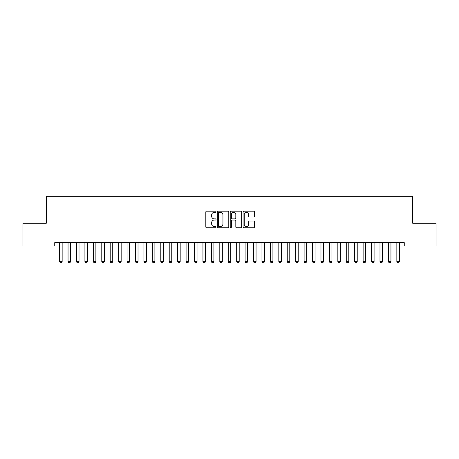<?xml version="1.0" encoding="UTF-8"?>
<svg xmlns="http://www.w3.org/2000/svg" width="459" height="459" viewBox="0 0 459 459"><rect width="100%" height="100%" fill="white"/><g stroke="black" fill="none" stroke-linecap="round" stroke-linejoin="round"><path stroke-width="0.69" d="M216.011 211.765A0.579 0.579 0 0 0 215.432 211.186L206.642 211.186A0.826 0.826 0 0 0 205.81 212.012L205.81 226.907A0.826 0.826 0 0 0 206.642 227.733L215.432 227.733A0.579 0.579 0 0 0 216.011 227.153A0.579 0.579 0 0 0 215.432 226.574L214.296 226.574A2.651 2.651 0 0 1 211.645 223.929L211.645 222.684A2.651 2.651 0 0 1 214.296 220.039L215.432 220.039A0.579 0.579 0 0 0 216.011 219.459A0.579 0.579 0 0 0 215.432 218.88L214.296 218.88A2.651 2.651 0 0 1 211.645 216.229L211.645 214.99A2.651 2.651 0 0 1 214.296 212.345L215.432 212.345A0.579 0.579 0 0 0 216.011 211.765M253.684 217.015A0.826 0.826 0 0 0 254.51 216.189L254.51 212.012A0.826 0.826 0 0 0 253.684 211.186L243.918 211.186A0.826 0.826 0 0 0 243.092 212.012L243.092 226.907A0.826 0.826 0 0 0 243.918 227.733L253.684 227.733A0.826 0.826 0 0 0 254.51 226.907L254.51 221.858A0.826 0.826 0 0 0 253.684 221.031L249.507 221.031A0.826 0.826 0 0 0 248.68 221.858L248.68 224.365A2.215 2.215 0 0 1 246.466 226.574A2.215 2.215 0 0 1 244.251 224.365L244.251 214.554A2.215 2.215 0 0 1 246.466 212.345A2.215 2.215 0 0 1 248.68 214.554L248.68 216.189A0.826 0.826 0 0 0 249.507 217.015L253.684 217.015M404.264 242.645L54.736 242.645L54.736 246.018L22.95 246.018L22.95 223.252L46.302 223.252L46.302 196.274L412.698 196.274L412.698 223.252L436.05 223.252L436.05 246.018L404.264 246.018L404.264 242.645M228.777 212.012A0.826 0.826 0 0 0 227.951 211.186L218.186 211.186A0.826 0.826 0 0 0 217.354 212.012L217.354 226.907A0.826 0.826 0 0 0 218.186 227.733L227.951 227.733A0.826 0.826 0 0 0 228.777 226.907L228.777 212.012M231.049 211.186L240.814 211.186A0.826 0.826 0 0 1 241.646 212.012L241.646 226.907A0.826 0.826 0 0 1 240.814 227.733L236.637 227.733A0.826 0.826 0 0 1 235.811 226.907L235.811 220.865A0.826 0.826 0 0 0 234.985 220.039L232.208 220.039A0.826 0.826 0 0 0 231.382 220.865L231.382 227.153A0.579 0.579 0 0 1 230.802 227.733A0.579 0.579 0 0 1 230.223 227.153L230.223 212.012A0.826 0.826 0 0 1 231.049 211.186M219.092 212.345A0.579 0.579 0 0 0 218.513 212.924L218.513 225.994A0.579 0.579 0 0 0 219.092 226.574L220.291 226.574A2.651 2.651 0 0 0 222.942 223.929L222.942 214.99A2.651 2.651 0 0 0 220.291 212.345L219.092 212.345M235.811 214.6A2.215 2.215 0 0 0 233.597 212.385A2.215 2.215 0 0 0 231.382 214.6L231.382 218.054A0.826 0.826 0 0 0 232.208 218.88L234.985 218.88A0.826 0.826 0 0 0 235.811 218.054L235.811 214.6M59.584 242.828A0.843 0.843 -179.6 0 1 59.624 243.081A0.843 0.843 179.6 0 0 59.584 242.828L59.527 242.645M62.252 242.645L62.194 242.828A0.843 0.843 179.6 0 0 62.154 243.081L62.154 261.63L61.517 262.726L60.255 262.726L59.624 261.63L59.624 243.081M59.624 261.63L62.154 261.63M68.012 242.828A0.843 0.843 -179.6 0 1 68.052 243.081A0.843 0.843 179.6 0 0 68.012 242.828L67.955 242.645M76.446 242.828A0.843 0.843 -179.6 0 1 76.487 243.081A0.843 0.843 179.6 0 0 76.446 242.828L76.389 242.645M70.68 242.645L70.623 242.828A0.843 0.843 179.6 0 0 70.583 243.081L70.583 261.63L69.952 262.726L68.684 262.726L68.052 261.63L68.052 243.081M68.052 261.63L70.583 261.63M79.109 242.645L79.051 242.828A0.843 0.843 179.6 0 0 79.011 243.081L79.011 261.63L78.38 262.726L77.118 262.726L76.487 261.63L76.487 243.081M76.487 261.63L79.011 261.63M84.875 242.828A0.843 0.843 -179.6 0 1 84.915 243.081A0.843 0.843 179.6 0 0 84.875 242.828L84.817 242.645M93.303 242.828A0.843 0.843 -179.6 0 1 93.343 243.081A0.843 0.843 179.6 0 0 93.303 242.828L93.246 242.645M87.543 242.645L87.485 242.828A0.843 0.843 179.6 0 0 87.445 243.081L87.445 261.63L86.814 262.726L85.546 262.726L84.915 261.63L84.915 243.081M84.915 261.63L87.445 261.63M95.971 242.645L95.914 242.828A0.843 0.843 179.6 0 0 95.874 243.081L95.874 261.63L95.242 262.726L93.98 262.726L93.343 261.63L93.343 243.081M93.343 261.63L95.874 261.63M101.737 242.828A0.843 0.843 -179.6 0 1 101.778 243.081A0.843 0.843 179.6 0 0 101.737 242.828L101.68 242.645M104.405 242.645L104.348 242.828A0.843 0.843 179.6 0 0 104.308 243.081L104.308 261.63L103.671 262.726L102.409 262.726L101.778 261.63L101.778 243.081M101.778 261.63L104.308 261.63M110.166 242.828A0.843 0.843 -179.6 0 1 110.206 243.081A0.843 0.843 179.6 0 0 110.166 242.828L110.108 242.645M112.834 242.645L112.776 242.828A0.843 0.843 179.6 0 0 112.736 243.081L112.736 261.63L112.105 262.726L110.837 262.726L110.206 261.63L110.206 243.081M110.206 261.63L112.736 261.63M118.6 242.828A0.843 0.843 -179.6 0 1 118.64 243.081A0.843 0.843 179.6 0 0 118.6 242.828L118.542 242.645M121.262 242.645L121.205 242.828A0.843 0.843 179.6 0 0 121.165 243.081L121.165 261.63L120.533 262.726L119.271 262.726L118.64 261.63L118.64 243.081M118.64 261.63L121.165 261.63M127.028 242.828A0.843 0.843 -179.6 0 1 127.068 243.081A0.843 0.843 179.6 0 0 127.028 242.828L126.971 242.645M129.696 242.645L129.639 242.828A0.843 0.843 179.6 0 0 129.599 243.081L129.599 261.63L128.968 262.726L127.7 262.726L127.068 261.63L127.068 243.081M127.068 261.63L129.599 261.63M135.457 242.828A0.843 0.843 -179.6 0 1 135.497 243.081A0.843 0.843 179.6 0 0 135.457 242.828L135.399 242.645M138.125 242.645L138.067 242.828A0.843 0.843 179.6 0 0 138.027 243.081L138.027 261.63L137.396 262.726L136.134 262.726L135.497 261.63L135.497 243.081M135.497 261.63L138.027 261.63M143.891 242.828A0.843 0.843 -179.6 0 1 143.931 243.081A0.843 0.843 179.6 0 0 143.891 242.828L143.833 242.645M146.559 242.645L146.496 242.828A0.843 0.843 179.6 0 0 146.461 243.081L146.461 261.63L145.824 262.726L144.562 262.726L143.931 261.63L143.931 243.081M143.931 261.63L146.461 261.63M152.319 242.828A0.843 0.843 -179.6 0 1 152.359 243.081A0.843 0.843 179.6 0 0 152.319 242.828L152.262 242.645M154.987 242.645L154.93 242.828A0.843 0.843 179.6 0 0 154.89 243.081L154.89 261.63L154.258 262.726L152.99 262.726L152.359 261.63L152.359 243.081M152.359 261.63L154.89 261.63M160.753 242.828A0.843 0.843 -179.6 0 1 160.788 243.081A0.843 0.843 179.6 0 0 160.753 242.828L160.69 242.645M163.415 242.645L163.358 242.828A0.843 0.843 179.6 0 0 163.318 243.081L163.318 261.63L162.687 262.726L161.425 262.726L160.788 261.63L160.788 243.081M160.788 261.63L163.318 261.63M169.182 242.828A0.843 0.843 -179.6 0 1 169.222 243.081A0.843 0.843 179.6 0 0 169.182 242.828L169.124 242.645M171.85 242.645L171.792 242.828A0.843 0.843 179.6 0 0 171.752 243.081L171.752 261.63L171.115 262.726L169.853 262.726L169.222 261.63L169.222 243.081M169.222 261.63L171.752 261.63M177.61 242.828A0.843 0.843 -179.6 0 1 177.65 243.081A0.843 0.843 179.6 0 0 177.61 242.828L177.553 242.645M180.278 242.645L180.221 242.828A0.843 0.843 179.6 0 0 180.18 243.081L180.18 261.63L179.549 262.726L178.281 262.726L177.65 261.63L177.65 243.081M177.65 261.63L180.18 261.63M186.044 242.828A0.843 0.843 -179.6 0 1 186.084 243.081A0.843 0.843 179.6 0 0 186.044 242.828L185.987 242.645M188.712 242.645L188.649 242.828A0.843 0.843 179.6 0 0 188.609 243.081L188.609 261.63L187.978 262.726L186.715 262.726L186.084 261.63L186.084 243.081M186.084 261.63L188.609 261.63M194.473 242.828A0.843 0.843 -179.6 0 1 194.513 243.081A0.843 0.843 179.6 0 0 194.473 242.828L194.415 242.645M197.141 242.645L197.083 242.828A0.843 0.843 179.6 0 0 197.043 243.081L197.043 261.63L196.412 262.726L195.144 262.726L194.513 261.63L194.513 243.081M194.513 261.63L197.043 261.63M202.907 242.828A0.843 0.843 -179.6 0 1 202.941 243.081A0.843 0.843 179.6 0 0 202.907 242.828L202.844 242.645M205.569 242.645L205.512 242.828A0.843 0.843 179.6 0 0 205.471 243.081L205.471 261.63L204.84 262.726L203.578 262.726L202.941 261.63L202.941 243.081M202.941 261.63L205.471 261.63M211.335 242.828A0.843 0.843 -179.6 0 1 211.375 243.081A0.843 0.843 179.6 0 0 211.335 242.828L211.278 242.645M214.003 242.645L213.946 242.828A0.843 0.843 179.6 0 0 213.905 243.081L213.905 261.63L213.269 262.726L212.006 262.726L211.375 261.63L211.375 243.081M211.375 261.63L213.905 261.63M219.763 242.828A0.843 0.843 -179.6 0 1 219.804 243.081A0.843 0.843 179.6 0 0 219.763 242.828L219.706 242.645M222.431 242.645L222.374 242.828A0.843 0.843 179.6 0 0 222.334 243.081L222.334 261.63L221.703 262.726L220.435 262.726L219.804 261.63L219.804 243.081M219.804 261.63L222.334 261.63M228.198 242.828A0.843 0.843 -179.6 0 1 228.238 243.081A0.843 0.843 179.6 0 0 228.198 242.828L228.14 242.645M230.86 242.645L230.802 242.828A0.843 0.843 179.6 0 0 230.762 243.081L230.762 261.63L230.131 262.726L228.869 262.726L228.238 261.63L228.238 243.081M228.238 261.63L230.762 261.63M236.626 242.828A0.843 0.843 -179.6 0 1 236.666 243.081A0.843 0.843 179.6 0 0 236.626 242.828L236.569 242.645M239.294 242.645L239.237 242.828A0.843 0.843 179.6 0 0 239.196 243.081L239.196 261.63L238.565 262.726L237.297 262.726L236.666 261.63L236.666 243.081M236.666 261.63L239.196 261.63M245.054 242.828A0.843 0.843 -179.6 0 1 245.095 243.081A0.843 0.843 179.6 0 0 245.054 242.828L244.997 242.645M247.722 242.645L247.665 242.828A0.843 0.843 179.6 0 0 247.625 243.081L247.625 261.63L246.994 262.726L245.731 262.726L245.095 261.63L245.095 243.081M245.095 261.63L247.625 261.63M253.488 242.828A0.843 0.843 -179.6 0 1 253.529 243.081A0.843 0.843 179.6 0 0 253.488 242.828L253.431 242.645M261.917 242.828A0.843 0.843 -179.6 0 1 261.957 243.081A0.843 0.843 179.6 0 0 261.917 242.828L261.859 242.645M270.351 242.828A0.843 0.843 -179.6 0 1 270.391 243.081A0.843 0.843 179.6 0 0 270.351 242.828L270.288 242.645M278.779 242.828A0.843 0.843 -179.6 0 1 278.82 243.081A0.843 0.843 179.6 0 0 278.779 242.828L278.722 242.645M287.208 242.828A0.843 0.843 -179.6 0 1 287.248 243.081A0.843 0.843 179.6 0 0 287.208 242.828L287.15 242.645M295.642 242.828A0.843 0.843 -179.6 0 1 295.682 243.081A0.843 0.843 179.6 0 0 295.642 242.828L295.585 242.645M304.07 242.828A0.843 0.843 -179.6 0 1 304.11 243.081A0.843 0.843 179.6 0 0 304.07 242.828L304.013 242.645M256.156 242.645L256.093 242.828A0.843 0.843 179.6 0 0 256.059 243.081L256.059 261.63L255.422 262.726L254.16 262.726L253.529 261.63L253.529 243.081M253.529 261.63L256.059 261.63M264.585 242.645L264.527 242.828A0.843 0.843 179.6 0 0 264.487 243.081L264.487 261.63L263.856 262.726L262.588 262.726L261.957 261.63L261.957 243.081M261.957 261.63L264.487 261.63M273.013 242.645L272.956 242.828A0.843 0.843 179.6 0 0 272.916 243.081L272.916 261.63L272.285 262.726L271.022 262.726L270.391 261.63L270.391 243.081M270.391 261.63L272.916 261.63M281.447 242.645L281.39 242.828A0.843 0.843 179.6 0 0 281.35 243.081L281.35 261.63L280.719 262.726L279.451 262.726L278.82 261.63L278.82 243.081M278.82 261.63L281.35 261.63M289.876 242.645L289.818 242.828A0.843 0.843 179.6 0 0 289.778 243.081L289.778 261.63L289.147 262.726L287.885 262.726L287.248 261.63L287.248 243.081M287.248 261.63L289.778 261.63M298.31 242.645L298.247 242.828A0.843 0.843 179.6 0 0 298.212 243.081L298.212 261.63L297.575 262.726L296.313 262.726L295.682 261.63L295.682 243.081M295.682 261.63L298.212 261.63M306.738 242.645L306.681 242.828A0.843 0.843 179.6 0 0 306.641 243.081L306.641 261.63L306.01 262.726L304.742 262.726L304.11 261.63L304.11 243.081M304.11 261.63L306.641 261.63M312.504 242.828A0.843 0.843 -179.6 0 1 312.539 243.081A0.843 0.843 179.6 0 0 312.504 242.828L312.441 242.645M315.167 242.645L315.109 242.828A0.843 0.843 179.6 0 0 315.069 243.081L315.069 261.63L314.438 262.726L313.176 262.726L312.539 261.63L312.539 243.081M312.539 261.63L315.069 261.63M320.933 242.828A0.843 0.843 -179.6 0 1 320.973 243.081A0.843 0.843 179.6 0 0 320.933 242.828L320.875 242.645M323.601 242.645L323.543 242.828A0.843 0.843 179.6 0 0 323.503 243.081L323.503 261.63L322.866 262.726L321.604 262.726L320.973 261.63L320.973 243.081M320.973 261.63L323.503 261.63M329.361 242.828A0.843 0.843 -179.6 0 1 329.401 243.081A0.843 0.843 179.6 0 0 329.361 242.828L329.304 242.645M332.029 242.645L331.972 242.828A0.843 0.843 179.6 0 0 331.932 243.081L331.932 261.63L331.3 262.726L330.032 262.726L329.401 261.63L329.401 243.081M329.401 261.63L331.932 261.63M337.795 242.828A0.843 0.843 -179.6 0 1 337.835 243.081A0.843 0.843 179.6 0 0 337.795 242.828L337.738 242.645M340.458 242.645L340.4 242.828A0.843 0.843 179.6 0 0 340.36 243.081L340.36 261.63L339.729 262.726L338.467 262.726L337.835 261.63L337.835 243.081M337.835 261.63L340.36 261.63M346.224 242.828A0.843 0.843 -179.6 0 1 346.264 243.081A0.843 0.843 179.6 0 0 346.224 242.828L346.166 242.645M348.892 242.645L348.834 242.828A0.843 0.843 179.6 0 0 348.794 243.081L348.794 261.63L348.163 262.726L346.895 262.726L346.264 261.63L346.264 243.081M346.264 261.63L348.794 261.63M354.652 242.828A0.843 0.843 -179.6 0 1 354.692 243.081A0.843 0.843 179.6 0 0 354.652 242.828L354.595 242.645M357.32 242.645L357.263 242.828A0.843 0.843 179.6 0 0 357.222 243.081L357.222 261.63L356.591 262.726L355.329 262.726L354.692 261.63L354.692 243.081M354.692 261.63L357.222 261.63M363.086 242.828A0.843 0.843 -179.6 0 1 363.126 243.081A0.843 0.843 179.6 0 0 363.086 242.828L363.029 242.645M365.754 242.645L365.697 242.828A0.843 0.843 179.6 0 0 365.657 243.081L365.657 261.63L365.02 262.726L363.757 262.726L363.126 261.63L363.126 243.081M363.126 261.63L365.657 261.63M371.515 242.828A0.843 0.843 -179.6 0 1 371.555 243.081A0.843 0.843 179.6 0 0 371.515 242.828L371.457 242.645M374.183 242.645L374.125 242.828A0.843 0.843 179.6 0 0 374.085 243.081L374.085 261.63L373.454 262.726L372.186 262.726L371.555 261.63L371.555 243.081M371.555 261.63L374.085 261.63M379.949 242.828A0.843 0.843 -179.6 0 1 379.989 243.081A0.843 0.843 179.6 0 0 379.949 242.828L379.891 242.645M382.611 242.645L382.554 242.828A0.843 0.843 179.6 0 0 382.513 243.081L382.513 261.63L381.882 262.726L380.62 262.726L379.989 261.63L379.989 243.081M379.989 261.63L382.513 261.63M388.377 242.828A0.843 0.843 -179.6 0 1 388.417 243.081A0.843 0.843 179.6 0 0 388.377 242.828L388.32 242.645M391.045 242.645L390.988 242.828A0.843 0.843 179.6 0 0 390.948 243.081L390.948 261.63L390.316 262.726L389.048 262.726L388.417 261.63L388.417 243.081M388.417 261.63L390.948 261.63M396.805 242.828A0.843 0.843 -179.6 0 1 396.846 243.081A0.843 0.843 179.6 0 0 396.805 242.828L396.748 242.645M399.473 242.645L399.416 242.828A0.843 0.843 179.6 0 0 399.376 243.081L399.376 261.63L398.745 262.726L397.483 262.726L396.846 261.63L396.846 243.081M396.846 261.63L399.376 261.63"/></g></svg>
